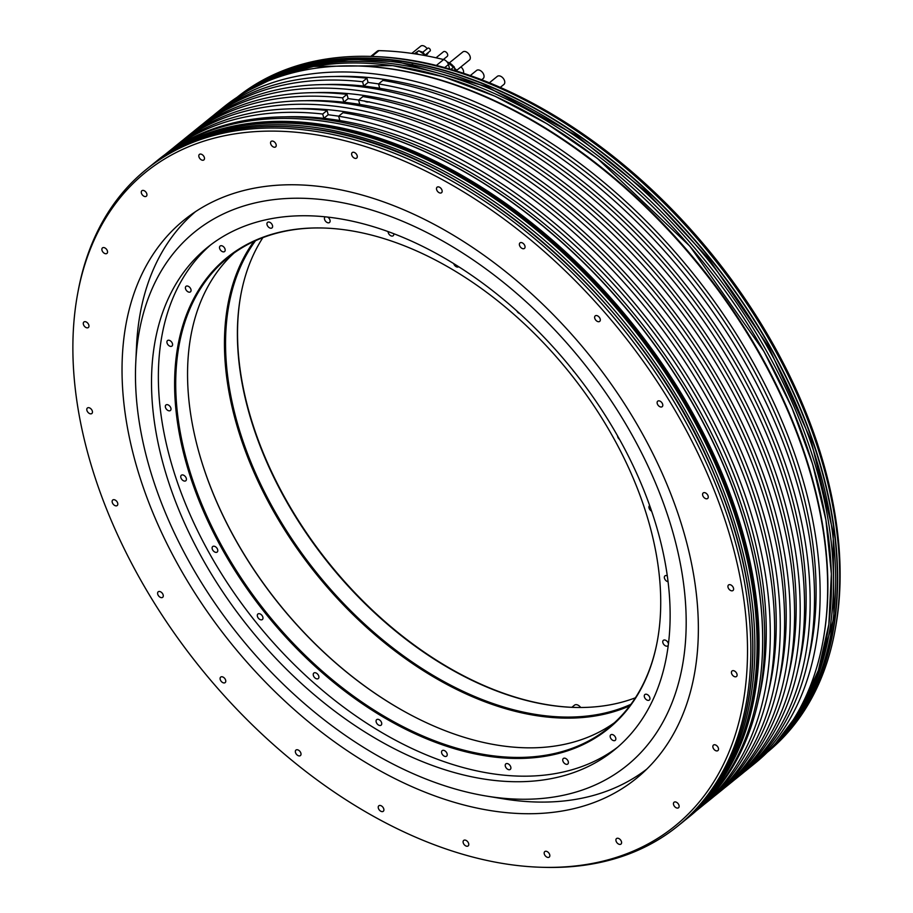 <?xml version="1.0" encoding="UTF-8"?>
<svg xmlns="http://www.w3.org/2000/svg" width="913" height="913" viewBox="0 0 913 913"><rect width="100%" height="100%" fill="white"/><g stroke="black" fill="none" stroke-linecap="round" stroke-linejoin="round"><path stroke-width="1.37" d="M834.973 630.723L835.418 628.327A419.535 268.445 -129 0 0 403.226 59.06A419.535 268.445 -129 0 0 372.458 56.469L370.027 56.401A421.338 269.609 51 0 1 400.921 59.003A421.338 269.609 51 0 1 834.973 630.723A421.338 269.609 51 0 1 767.388 752.186M496.193 811.44A359.288 229.893 -129 0 0 636.27 778.492A359.288 229.893 -129 0 0 647.614 443.398A359.288 229.893 -129 0 0 324.206 187.051A359.288 229.893 -129 0 0 184.129 219.999A359.288 229.893 -129 0 0 172.774 555.081A359.288 229.893 -129 0 0 496.193 811.44M309.53 133.789A420.573 269.118 51 0 1 726.862 525.82A420.573 269.118 51 0 1 541.694 867.282A420.573 269.118 51 0 1 510.858 864.691A420.573 269.118 51 0 1 77.594 294.009A420.573 269.118 51 0 1 309.53 133.789M546.157 851.258A3.549 2.271 -129 0 0 544.776 851.589A3.549 2.271 -129 0 0 544.662 854.888A3.549 2.271 -129 0 0 547.846 857.421A3.549 2.271 -129 0 0 549.238 857.102A3.549 2.271 -129 0 0 549.341 853.792A3.549 2.271 -129 0 0 546.157 851.258M617.234 838.26A3.549 2.271 -129 0 0 616.515 838.568A3.549 2.271 -129 0 0 616.64 842.277A3.549 2.271 -129 0 0 620.269 844.399A3.549 2.271 -129 0 0 620.977 844.08A3.549 2.271 -129 0 0 620.863 840.382A3.549 2.271 -129 0 0 617.234 838.26M674.193 802.15A3.549 2.271 -129 0 0 674.056 802.242A3.549 2.271 -129 0 0 674.445 806.327A3.549 2.271 -129 0 0 678.382 807.857A3.549 2.271 -129 0 0 678.519 807.754A3.549 2.271 -129 0 0 678.131 803.68A3.549 2.271 -129 0 0 674.193 802.15M713.167 745.396A3.549 2.271 -129 0 0 714.137 749.516A3.549 2.271 -129 0 0 717.915 750.589A3.549 2.271 -129 0 0 718.211 750.281A3.549 2.271 -129 0 0 717.23 746.161A3.549 2.271 -129 0 0 713.452 745.076A3.549 2.271 -129 0 0 713.167 745.396M731.496 671.865A3.549 2.271 -129 0 0 733.048 675.734A3.549 2.271 -129 0 0 736.506 676.487A3.549 2.271 -129 0 0 737.042 675.597A3.549 2.271 -129 0 0 735.49 671.728A3.549 2.271 -129 0 0 732.043 670.975A3.549 2.271 -129 0 0 731.496 671.865M727.923 586.58A3.549 2.271 -129 0 0 729.886 590.038A3.549 2.271 -129 0 0 733.002 590.494A3.549 2.271 -129 0 0 733.607 588.896A3.549 2.271 -129 0 0 731.644 585.438A3.549 2.271 -129 0 0 728.54 584.982A3.549 2.271 -129 0 0 727.923 586.58M702.702 495.337A3.549 2.271 -129 0 0 704.904 498.258A3.549 2.271 -129 0 0 707.655 498.464A3.549 2.271 -129 0 0 708.134 496.09A3.549 2.271 -129 0 0 705.943 493.157A3.549 2.271 -129 0 0 703.193 492.952A3.549 2.271 -129 0 0 702.702 495.337M657.554 404.356A3.549 2.271 -129 0 0 662.187 406.684A3.549 2.271 -129 0 0 662.359 403.489A3.549 2.271 -129 0 0 657.725 401.172A3.549 2.271 -129 0 0 657.554 404.356M595.538 319.847A3.549 2.271 -129 0 0 599.693 321.387A3.549 2.271 -129 0 0 599.396 317.416A3.549 2.271 -129 0 0 595.23 315.875A3.549 2.271 -129 0 0 595.538 319.847M520.901 247.571A3.549 2.271 -129 0 0 524.45 248.404A3.549 2.271 -129 0 0 523.537 243.737A3.549 2.271 -129 0 0 519.988 242.892A3.549 2.271 -129 0 0 520.901 247.571M438.708 192.438A3.549 2.271 -129 0 0 441.561 192.711A3.549 2.271 -129 0 0 439.952 187.473A3.549 2.271 -129 0 0 437.099 187.199A3.549 2.271 -129 0 0 438.708 192.438M354.575 158.211A3.549 2.271 -129 0 0 356.698 158.086A3.549 2.271 -129 0 0 356.994 155.187A3.549 2.271 -129 0 0 354.347 152.448A3.549 2.271 -129 0 0 352.235 152.574A3.549 2.271 -129 0 0 351.927 155.484A3.549 2.271 -129 0 0 354.575 158.211M274.242 147.233A3.549 2.271 -129 0 0 275.623 146.902A3.549 2.271 -129 0 0 275.737 143.592A3.549 2.271 -129 0 0 272.542 141.07A3.549 2.271 -129 0 0 271.161 141.389A3.549 2.271 -129 0 0 271.047 144.699A3.549 2.271 -129 0 0 274.242 147.233M203.165 160.232A3.549 2.271 -129 0 0 203.873 159.912A3.549 2.271 -129 0 0 203.759 156.214A3.549 2.271 -129 0 0 200.118 154.092A3.549 2.271 -129 0 0 199.411 154.4A3.549 2.271 -129 0 0 199.536 158.109A3.549 2.271 -129 0 0 203.165 160.232M146.206 196.341A3.549 2.271 -129 0 0 146.342 196.238A3.549 2.271 -129 0 0 145.954 192.164A3.549 2.271 -129 0 0 142.017 190.634A3.549 2.271 -129 0 0 141.88 190.726A3.549 2.271 -129 0 0 142.268 194.811A3.549 2.271 -129 0 0 146.206 196.341M107.232 253.095A3.549 2.271 -129 0 0 106.25 248.975A3.549 2.271 -129 0 0 102.473 247.891A3.549 2.271 -129 0 0 102.188 248.21A3.549 2.271 -129 0 0 103.158 252.33A3.549 2.271 -129 0 0 106.935 253.403A3.549 2.271 -129 0 0 107.232 253.095M88.903 326.614A3.549 2.271 -129 0 0 87.351 322.746A3.549 2.271 -129 0 0 83.893 322.004A3.549 2.271 -129 0 0 83.345 322.894A3.549 2.271 -129 0 0 84.898 326.763A3.549 2.271 -129 0 0 88.356 327.516A3.549 2.271 -129 0 0 88.903 326.614M92.464 411.911A3.549 2.271 -129 0 0 90.501 408.453A3.549 2.271 -129 0 0 87.397 407.997A3.549 2.271 -129 0 0 86.781 409.595A3.549 2.271 -129 0 0 88.744 413.053A3.549 2.271 -129 0 0 91.859 413.509A3.549 2.271 -129 0 0 92.464 411.911M117.686 503.154A3.549 2.271 -129 0 0 115.495 500.233A3.549 2.271 -129 0 0 112.744 500.016A3.549 2.271 -129 0 0 112.265 502.401A3.549 2.271 -129 0 0 114.456 505.323A3.549 2.271 -129 0 0 117.206 505.528A3.549 2.271 -129 0 0 117.686 503.154M162.845 594.123A3.549 2.271 -129 0 0 158.211 591.807A3.549 2.271 -129 0 0 158.04 595.002A3.549 2.271 -129 0 0 162.674 597.319A3.549 2.271 -129 0 0 162.845 594.123M224.86 678.633A3.549 2.271 -129 0 0 220.695 677.092A3.549 2.271 -129 0 0 221.003 681.064A3.549 2.271 -129 0 0 225.157 682.604A3.549 2.271 -129 0 0 224.86 678.633M299.498 750.92A3.549 2.271 -129 0 0 295.949 750.075A3.549 2.271 -129 0 0 296.862 754.743A3.549 2.271 -129 0 0 300.411 755.587A3.549 2.271 -129 0 0 299.498 750.92M381.68 806.053A3.549 2.271 -129 0 0 378.827 805.78A3.549 2.271 -129 0 0 380.436 811.018A3.549 2.271 -129 0 0 383.289 811.292A3.549 2.271 -129 0 0 381.68 806.053M465.813 840.28A3.549 2.271 -129 0 0 463.701 840.405A3.549 2.271 -129 0 0 463.393 843.304A3.549 2.271 -129 0 0 466.052 846.031A3.549 2.271 -129 0 0 468.164 845.917A3.549 2.271 -129 0 0 468.46 843.007A3.549 2.271 -129 0 0 465.813 840.28M77.594 294.009L78.039 291.612A422.388 270.271 51 0 1 146.297 169.441A422.388 270.271 51 0 1 310.968 130.707A422.388 270.271 51 0 1 691.187 432.089A422.388 270.271 51 0 1 677.834 826.025A422.388 270.271 51 0 1 544.137 867.35L541.694 867.282M158.132 159.855A422.388 270.271 51 0 1 291.84 118.53A422.388 270.271 51 0 1 322.803 121.132A422.388 270.271 -129 0 1 757.927 694.268A422.388 270.271 -129 0 1 689.669 816.439L686.062 819.36A422.388 270.271 -129 0 0 699.404 425.424A422.388 270.271 -129 0 0 319.196 124.054A422.388 270.271 51 0 0 154.514 162.788A422.388 270.271 51 0 0 153.532 163.587L158.132 159.855M291.977 118.53A422.171 270.134 51 0 1 292.114 118.542A422.171 270.134 51 0 1 323.076 121.132A422.171 270.134 51 0 1 757.984 693.983A422.171 270.134 51 0 1 757.961 694.131M700.385 807.012A422.171 270.134 -129 0 0 700.933 413.075A422.171 270.134 -129 0 0 325.039 119.546A422.171 270.134 -129 0 0 169.578 151.341M164.956 154.605A422.171 270.134 51 0 1 166.052 153.715A422.171 270.134 51 0 1 322.688 114.022L323.864 118.256L331.841 119.352A417.173 266.938 -129 0 0 284.993 116.853M758.144 701.31A417.173 266.938 -129 0 0 658.341 338.791A417.173 266.938 -129 0 0 331.841 119.352L339.83 120.459L338.655 116.225A422.171 270.134 51 0 1 713.019 420.733A422.171 270.134 51 0 1 697.327 809.968A422.171 270.134 51 0 1 696.231 810.858M338.655 116.225L343.014 112.687A422.171 270.134 -129 0 1 717.378 417.195A422.171 270.134 -129 0 1 701.686 806.441L697.327 809.968M322.688 114.022L327.048 110.484A422.171 270.134 -129 0 0 170.411 150.189L166.052 153.715M327.048 110.484L328.224 114.73L338.712 116.168M323.864 118.256L328.224 114.73M768.118 693.241A417.173 266.938 -129 0 0 668.316 330.723A417.173 266.938 -129 0 0 341.804 111.283A417.173 266.938 -129 0 0 294.956 108.784M173.23 147.952A422.171 270.134 51 0 1 176.015 145.646A422.171 270.134 51 0 1 340.606 106.935A422.171 270.134 51 0 1 720.631 408.157A422.171 270.134 51 0 1 707.301 801.899A422.171 270.134 51 0 1 704.471 804.148M707.301 801.899L711.661 798.373A422.171 270.134 -129 0 0 724.99 404.63A422.171 270.134 -129 0 0 344.966 103.409A422.171 270.134 -129 0 0 180.375 142.12L176.015 145.646M778.081 685.172A417.173 266.938 -129 0 0 678.279 322.654A417.173 266.938 -129 0 0 351.779 103.215A417.173 266.938 -129 0 0 304.919 100.715M183.205 139.883A422.171 270.134 51 0 1 185.978 137.578A422.171 270.134 51 0 1 342.626 97.874L343.79 102.119L359.756 104.322L358.592 100.088A422.171 270.134 51 0 1 732.945 404.596A422.171 270.134 51 0 1 717.264 793.831A422.171 270.134 51 0 1 714.434 796.079M358.592 100.088L362.952 96.55A422.171 270.134 -129 0 1 737.305 401.058A422.171 270.134 -129 0 1 721.624 790.304L717.264 793.831M342.626 97.874L346.986 94.347A422.171 270.134 -129 0 0 190.338 134.051L185.978 137.578M346.986 94.347L348.15 98.593L358.649 100.031M343.79 102.119L348.15 98.593M788.045 677.104A417.173 266.938 -129 0 0 688.242 314.586A417.173 266.938 -129 0 0 361.742 95.146A417.173 266.938 -129 0 0 314.894 92.647M193.168 131.814A422.171 270.134 51 0 1 195.953 129.509A422.171 270.134 51 0 1 360.544 90.798A422.171 270.134 51 0 1 740.569 392.019A422.171 270.134 51 0 1 727.227 785.762A422.171 270.134 51 0 1 724.397 788.01M727.227 785.762L731.587 782.236A422.171 270.134 -129 0 0 744.928 388.493A422.171 270.134 -129 0 0 364.903 87.271A422.171 270.134 -129 0 0 200.312 125.983L195.953 129.509M798.019 669.035A417.173 266.938 -129 0 0 698.217 306.517A417.173 266.938 -129 0 0 371.705 87.077A417.173 266.938 -129 0 0 324.857 84.578M203.131 123.746A422.171 270.134 51 0 1 205.916 121.44A422.171 270.134 51 0 1 362.564 81.736L363.728 85.982L379.694 88.184L378.53 83.939A422.171 270.134 51 0 1 752.883 388.459A422.171 270.134 51 0 1 737.19 777.693A422.171 270.134 51 0 1 734.372 779.942M378.53 83.939L382.889 80.412A422.171 270.134 -129 0 1 757.242 384.921A422.171 270.134 -129 0 1 741.561 774.167L737.19 777.693M362.564 81.736L366.923 78.21A422.171 270.134 -129 0 0 210.275 117.914L205.916 121.44M366.923 78.21L368.087 82.444L378.587 83.893M363.728 85.982L368.087 82.444M807.982 660.966A417.173 266.938 -129 0 0 708.18 298.448A417.173 266.938 -129 0 0 381.68 79.009A417.173 266.938 -129 0 0 334.82 76.509M213.106 115.677A422.171 270.134 51 0 1 215.879 113.372A422.171 270.134 51 0 1 380.481 74.661A422.171 270.134 51 0 1 760.506 375.882A422.171 270.134 51 0 1 747.165 769.625A422.171 270.134 51 0 1 744.335 771.873M747.165 769.625L754.709 763.519A422.171 270.134 -129 0 0 822.933 641.405A422.171 270.134 -129 0 0 388.025 68.555A422.171 270.134 51 0 0 357.063 65.953A422.171 270.134 51 0 0 223.423 107.266L215.879 113.372M357.063 65.953L358.193 65.987A421.338 269.609 51 0 1 389.086 68.578A421.338 269.609 51 0 1 823.138 640.298L822.933 641.405M237.152 97.223A421.338 269.609 51 0 1 370.027 56.401M444.699 67.596L448.443 64.561L449.664 68.989M448.443 64.561A5.216 3.332 -129 0 0 443.615 59.562A419.261 268.274 -129 0 0 378.941 50.637A5.216 3.332 -129 0 0 377.309 51.151L370.781 56.423M443.364 59.493L447.222 56.378A2.967 1.906 -129 0 0 447.313 53.605A2.967 1.906 -129 0 0 444.642 51.482A2.967 1.906 -129 0 0 443.478 51.756L436.026 57.793M500.267 87.397L503.896 84.453A5.216 3.332 -129 0 0 504.056 79.591A5.216 3.332 -129 0 0 499.365 75.87A5.216 3.332 -129 0 0 497.334 76.35L489.379 82.786M481.687 79.739L483.16 78.552A5.216 3.332 -129 0 0 483.319 73.679A5.216 3.332 -129 0 0 478.629 69.959A5.216 3.332 -129 0 0 476.597 70.438L470.275 75.562M463.405 73.223A5.216 3.332 -129 0 0 460.917 66.923M427.113 48.754A5.216 3.332 -129 0 0 422.776 45.65A5.216 3.332 -129 0 0 420.745 46.129L411.786 53.388M425.561 55.659L427.307 54.232A5.216 3.332 -129 0 0 428.174 52.577M450.919 69.354L454.138 66.74L447.153 62.05A9.381 6.003 51 0 1 453.384 66.238M454.138 66.74L455.21 70.632M456.626 70.392L469.408 60.041A5.216 3.332 -129 0 0 469.579 55.179A5.216 3.332 -129 0 0 464.888 51.459A5.216 3.332 -129 0 0 462.845 51.938L450.063 62.289M414.331 53.764L417.024 51.904A5.74 3.675 51 0 1 417.15 51.779A5.74 3.675 51 0 1 417.834 51.39M414.742 53.821L416.168 52.92L418.359 54.392M422.879 55.168L424.009 54.244L418.827 50.763L417.024 51.904M418.827 50.763L416.168 52.92M418.314 54.381A5.74 3.675 -129 0 0 414.81 53.833M424.009 54.244L424.34 55.431M425.161 55.02L430.046 51.071A1.826 1.164 -129 0 0 430.103 49.37A1.826 1.164 -129 0 0 428.459 48.069A1.826 1.164 -129 0 0 427.752 48.229L422.867 52.178M580.691 707.495A5.216 3.332 -129 0 0 576.548 704.676A5.216 3.332 -129 0 0 574.517 705.144L571.835 707.324M369.194 101.777A7.566 4.839 51 0 1 364.207 100.909M411.375 62.643A3.549 2.271 51 0 1 412.63 64.264M574.939 707.438A303.048 193.91 51 0 1 553.118 705.589A303.048 193.91 51 0 1 248.61 410.257A303.048 193.91 51 0 1 240.861 294.773M646.746 769.145A358.661 229.494 51 0 1 509.739 799.799A358.661 229.494 51 0 1 503.257 798.818L486.789 796.125A343.322 219.679 51 0 1 135.763 362.529A343.322 219.679 51 0 1 328.646 200.415A343.322 219.679 51 0 1 673.634 534.995A343.322 219.679 51 0 1 492.997 797.06A343.322 219.679 51 0 1 486.789 796.125M135.763 362.529L136.551 345.856A358.661 229.494 51 0 1 195.45 211.69M488.204 779.668A323.305 206.874 -129 0 0 614.255 750.018A323.305 206.874 -129 0 0 624.469 448.488A323.305 206.874 -129 0 0 333.439 217.808A323.305 206.874 -129 0 0 207.388 247.457A323.305 206.874 -129 0 0 197.174 548.987A323.305 206.874 -129 0 0 488.204 779.668M210.857 244.741A323.305 206.874 -129 0 0 205.608 546.408A323.305 206.874 -129 0 0 495.051 774.121A323.305 206.874 -129 0 0 617.633 747.188M610.9 734.748A3.549 2.271 -129 0 0 610.763 734.839A3.549 2.271 -129 0 0 611.151 738.925A3.549 2.271 -129 0 0 615.088 740.454A3.549 2.271 -129 0 0 615.225 740.352A3.549 2.271 -129 0 0 614.848 736.277A3.549 2.271 -129 0 0 610.9 734.748M644.589 694.85A3.549 2.271 -129 0 0 645.571 698.97A3.549 2.271 -129 0 0 649.348 700.043A3.549 2.271 -129 0 0 649.634 699.735A3.549 2.271 -129 0 0 648.664 695.615A3.549 2.271 -129 0 0 644.886 694.531A3.549 2.271 -129 0 0 644.589 694.85M668.419 643.95A3.549 2.271 -129 0 0 666.342 640.675A3.549 2.271 -129 0 0 663.363 640.321A3.549 2.271 -129 0 0 662.815 641.211A3.549 2.271 -129 0 0 664.367 645.08A3.549 2.271 -129 0 0 667.825 645.833A3.549 2.271 -129 0 0 668.248 645.286M667.289 575.863A3.549 2.271 -129 0 0 664.949 575.886A3.549 2.271 -129 0 0 664.344 577.484A3.549 2.271 -129 0 0 668.054 581.718M649.657 505.54A3.549 2.271 -129 0 0 649.531 505.631A3.549 2.271 -129 0 0 649.052 508.005A3.549 2.271 -129 0 0 651.608 511.143M617.553 435.855A3.549 2.271 -129 0 0 617.987 437.532A3.549 2.271 -129 0 0 619.55 439.415M572.793 370.039A3.549 2.271 -129 0 0 573.284 370.838A3.549 2.271 -129 0 0 574.243 371.853M516.861 310.968A3.549 2.271 -129 0 0 517.968 312.497A3.549 2.271 -129 0 0 519.759 313.581M453.727 263.629A3.549 2.271 -129 0 0 455.815 266.459A3.549 2.271 -129 0 0 458.668 266.733A3.549 2.271 -129 0 0 458.68 266.722M388.105 231.594A3.549 2.271 -129 0 0 391.072 235.874A3.549 2.271 -129 0 0 393.183 235.748A3.549 2.271 -129 0 0 393.743 233.694M325.29 216.838A3.549 2.271 -129 0 0 325.051 216.986A3.549 2.271 -129 0 0 324.937 220.295A3.549 2.271 -129 0 0 328.132 222.829A3.549 2.271 -129 0 0 329.513 222.498A3.549 2.271 -129 0 0 329.913 219.839A3.549 2.271 -129 0 0 327.607 217.077M271.298 228.204A3.549 2.271 -129 0 0 272.006 227.885A3.549 2.271 -129 0 0 271.891 224.187A3.549 2.271 -129 0 0 268.251 222.053A3.549 2.271 -129 0 0 267.543 222.373A3.549 2.271 -129 0 0 267.669 226.082A3.549 2.271 -129 0 0 271.298 228.204M224.438 251.646A3.549 2.271 -129 0 0 224.575 251.543A3.549 2.271 -129 0 0 224.199 247.457A3.549 2.271 -129 0 0 220.261 245.928A3.549 2.271 -129 0 0 220.113 246.031A3.549 2.271 -129 0 0 220.501 250.105A3.549 2.271 -129 0 0 224.438 251.646M190.749 291.532A3.549 2.271 -129 0 0 189.778 287.412A3.549 2.271 -129 0 0 186.001 286.34A3.549 2.271 -129 0 0 185.716 286.648A3.549 2.271 -129 0 0 186.686 290.768A3.549 2.271 -129 0 0 190.463 291.852A3.549 2.271 -129 0 0 190.749 291.532M172.523 345.182A3.549 2.271 -129 0 0 170.971 341.314A3.549 2.271 -129 0 0 167.513 340.56A3.549 2.271 -129 0 0 166.976 341.451A3.549 2.271 -129 0 0 168.528 345.319A3.549 2.271 -129 0 0 171.975 346.073A3.549 2.271 -129 0 0 172.523 345.182M171.005 408.898A3.549 2.271 -129 0 0 169.042 405.452A3.549 2.271 -129 0 0 165.926 404.984A3.549 2.271 -129 0 0 165.321 406.582A3.549 2.271 -129 0 0 167.284 410.04A3.549 2.271 -129 0 0 170.389 410.496A3.549 2.271 -129 0 0 171.005 408.898M186.298 478.378A3.549 2.271 -129 0 0 184.095 475.456A3.549 2.271 -129 0 0 181.345 475.239A3.549 2.271 -129 0 0 180.865 477.625A3.549 2.271 -129 0 0 183.068 480.546A3.549 2.271 -129 0 0 185.807 480.752A3.549 2.271 -129 0 0 186.298 478.378M217.351 548.85A3.549 2.271 -129 0 0 212.718 546.533A3.549 2.271 -129 0 0 212.546 549.729A3.549 2.271 -129 0 0 217.18 552.045A3.549 2.271 -129 0 0 217.351 548.85M262.065 615.545A3.549 2.271 -129 0 0 257.911 614.004A3.549 2.271 -129 0 0 258.208 617.975A3.549 2.271 -129 0 0 262.373 619.516A3.549 2.271 -129 0 0 262.065 615.545M317.382 673.897A3.549 2.271 -129 0 0 313.832 673.052A3.549 2.271 -129 0 0 314.745 677.72A3.549 2.271 -129 0 0 318.295 678.564A3.549 2.271 -129 0 0 317.382 673.897M379.523 719.923A3.549 2.271 -129 0 0 376.67 719.649A3.549 2.271 -129 0 0 378.279 724.888A3.549 2.271 -129 0 0 381.132 725.162A3.549 2.271 -129 0 0 379.523 719.923M444.277 750.509A3.549 2.271 -129 0 0 442.166 750.634A3.549 2.271 -129 0 0 441.858 753.533A3.549 2.271 -129 0 0 444.505 756.272A3.549 2.271 -129 0 0 446.628 756.147A3.549 2.271 -129 0 0 446.925 753.236A3.549 2.271 -129 0 0 444.277 750.509M507.217 763.553A3.549 2.271 -129 0 0 505.825 763.884A3.549 2.271 -129 0 0 505.722 767.194A3.549 2.271 -129 0 0 508.906 769.716A3.549 2.271 -129 0 0 510.287 769.397A3.549 2.271 -129 0 0 510.401 766.087A3.549 2.271 -129 0 0 507.217 763.553M649.657 525.203A303.048 193.91 -129 0 0 345.137 229.859A303.048 193.91 -129 0 0 322.917 227.999A303.048 193.91 -129 0 0 185.693 461.191A303.048 193.91 -129 0 0 490.201 756.523A303.048 193.91 -129 0 0 657.326 641.074A303.048 193.91 -129 0 0 649.657 525.203M564.051 758.178A3.549 2.271 -129 0 0 563.332 758.498A3.549 2.271 -129 0 0 563.458 762.195A3.549 2.271 -129 0 0 567.087 764.329A3.549 2.271 -129 0 0 567.795 764.01A3.549 2.271 -129 0 0 567.681 760.312A3.549 2.271 -129 0 0 564.051 758.178M657.406 640.675A302.443 193.522 51 0 1 608.606 727.764A302.443 193.522 51 0 1 490.68 755.496A302.443 193.522 51 0 1 186.777 460.745A302.443 193.522 51 0 1 227.988 257.614A302.443 193.522 51 0 1 323.328 228.01M614.369 722.788A302.443 193.522 51 0 1 502.515 745.91A302.443 193.522 51 0 1 410.279 714.685A302.443 193.522 51 0 1 199.491 454.309A302.443 193.522 51 0 1 234.059 253.004M410.496 714.799A303.23 194.024 51 0 1 199.433 454.081M629.765 705.852A303.23 194.024 51 0 1 540.234 716.203A303.23 194.024 51 0 1 279.892 522.168A303.23 194.024 51 0 1 253.825 241.477M630.883 704.334A302.443 193.522 -129 0 1 540.519 715.153A302.443 193.522 51 0 1 280.382 520.844A302.443 193.522 51 0 1 255.537 240.69M635.391 697.806A302.443 193.522 -129 0 1 574.528 707.427A302.443 193.522 -129 0 1 552.354 705.566A302.443 193.522 51 0 1 248.45 410.816A302.443 193.522 51 0 1 240.781 295.173A302.443 193.522 51 0 1 262.864 237.642M148.351 167.775C191.901 133.275 246.818 120.356 313.102 129.018C464.272 146.685 643.505 301.164 714.491 474.931C776.29 617.177 762.161 760.198 679.888 824.359A422.388 270.271 51 0 0 693.241 430.422A422.388 270.271 51 0 0 313.022 129.041A422.388 270.271 -129 0 0 148.351 167.775L146.297 169.441M736.198 536.216A422.171 270.134 -129 0 0 441.892 172.683M680.881 823.549L681.885 822.739A422.388 270.271 -129 0 0 695.227 428.802A422.388 270.271 -129 0 0 315.019 127.432A422.388 270.271 -129 0 0 150.348 166.166L149.344 166.976M317.199 125.663A422.388 270.271 -129 0 0 152.528 164.397C196.546 129.589 251.828 116.556 318.375 125.286C423.78 138.993 544.388 215.628 630.153 323.054C720.779 434.326 769.933 575.213 755.279 682.719C747.382 742.258 723.644 788.341 684.065 820.981A422.388 270.271 -129 0 0 697.406 427.044A422.388 270.271 -129 0 0 317.199 125.663M166.143 154.423A422.171 270.134 51 0 1 319.116 124.339A422.171 270.134 51 0 1 693.926 415.872A422.171 270.134 51 0 1 696.63 809.763M685.058 820.159A422.388 270.271 -129 0 0 686.062 819.36L685.058 820.159M392.704 65.656A421.338 269.609 51 0 1 763.873 351.425A421.338 269.609 51 0 1 774.966 744.209L800.302 710.519L818.413 670.233L828.856 624.309L831.378 573.855L825.923 520.045L812.627 464.158L791.811 407.495L763.941 351.414L689.886 246.213L597.399 158.428L546.91 123.723L495.166 96.287L443.387 76.772L392.784 65.633L313.673 66.421L278.294 75.984L246.499 91.483A421.338 269.609 -129 0 1 392.704 65.656M814.83 471.827A421.133 269.472 -129 0 0 521.255 109.183M238.441 96.39A421.338 269.609 51 0 1 396.87 62.278A421.338 269.609 51 0 1 773.494 357.942A421.338 269.609 51 0 1 768.472 751.102L793.317 724.1L812.81 691.746L833.866 617.941L833.181 532.256L810.972 439.975L768.689 346.974L709.059 259.178L646.438 191.81L576.708 135.786L487.028 86.712L398.045 61.89L352.92 59.277L310.694 64.241L272.257 76.692L238.407 96.413M246.19 90.958A421.133 269.472 51 0 1 398.787 60.943A421.133 269.472 51 0 1 772.672 351.767A421.133 269.472 51 0 1 775.365 744.677M237.471 97.018A421.338 269.609 51 0 1 398.867 60.657A421.338 269.609 -129 0 1 776.826 358.82A421.338 269.609 -129 0 1 767.662 751.913M770.561 748.968A421.338 269.609 -129 0 0 769.214 355.842A421.338 269.609 -129 0 0 394.69 64.036A421.338 269.609 -129 0 0 240.952 94.792M436.357 65.439L443.615 59.562M371.762 56.458L378.941 50.637M454.377 67.619A9.381 6.003 51 0 1 455.872 70.826M419.603 51.288A5.74 3.675 51 0 1 423.7 54.038M424.111 54.597A5.74 3.675 51 0 1 424.625 55.476M679.888 824.359L677.834 826.025M684.065 820.981L681.885 822.739M152.528 164.397L150.348 166.166M446.662 61.479L456.511 69.97L456.762 71.1M416.91 51.973L418.086 51.231M419.147 50.98L423.027 52.315L425.412 55.625"/></g></svg>
